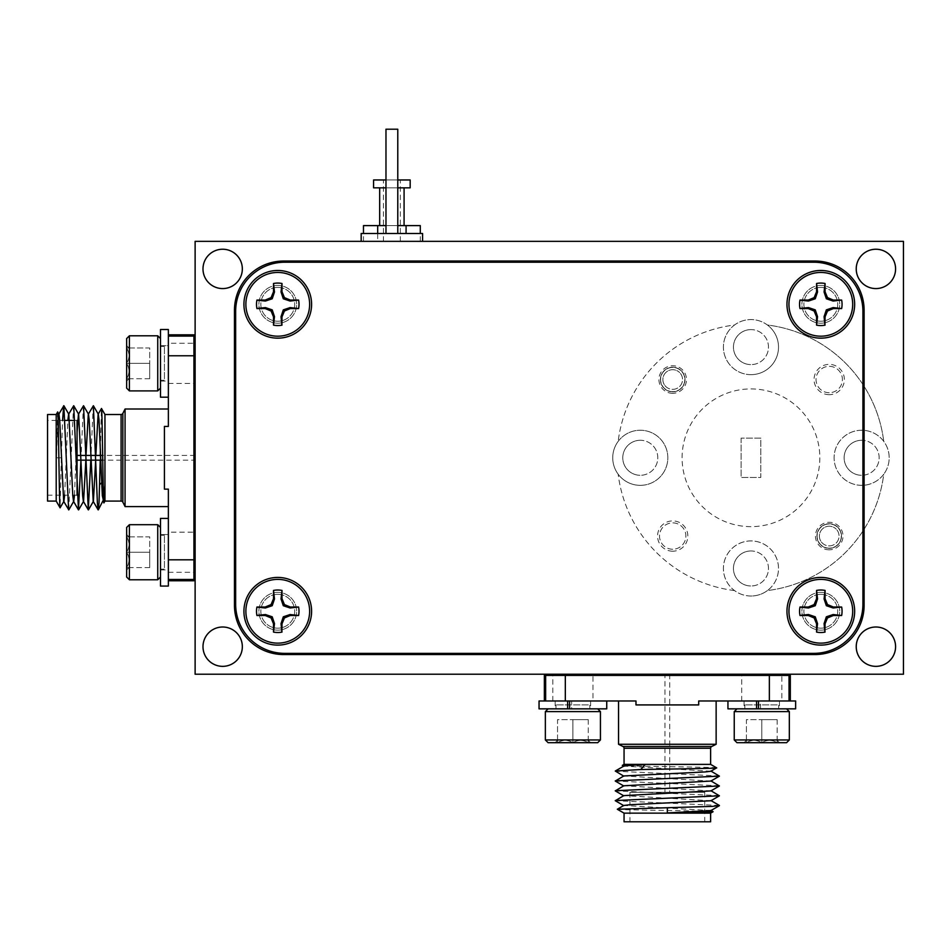 <?xml version="1.0" encoding="UTF-8"?>
<svg xmlns="http://www.w3.org/2000/svg" width="951" height="951" viewBox="0 0 951 951"><rect width="100%" height="100%" fill="white"/><g stroke="black" fill="none" stroke-linecap="round" stroke-linejoin="round"><path stroke-width="0.71" stroke-dasharray="4.75 3.57" d="M277.763 285.431A18.889 18.889 0 0 0 258.874 304.32A18.889 18.889 0 0 0 277.763 323.209A18.889 18.889 0 0 0 296.641 304.32A18.889 18.889 0 0 0 277.763 285.431A18.889 18.889 0 0 0 258.874 304.32A18.889 18.889 0 0 0 277.763 323.209A18.889 18.889 0 0 0 296.641 304.32A18.889 18.889 0 0 0 277.763 285.431M820.808 592.378A18.889 18.889 0 0 0 801.919 611.267A18.889 18.889 0 0 0 820.808 630.156A18.889 18.889 0 0 0 839.697 611.267A18.889 18.889 0 0 0 820.808 592.378A18.889 18.889 0 0 0 801.919 611.267A18.889 18.889 0 0 0 820.808 630.156A18.889 18.889 0 0 0 839.697 611.267A18.889 18.889 0 0 0 820.808 592.378M820.808 285.431A18.889 18.889 0 0 0 801.919 304.32A18.889 18.889 0 0 0 820.808 323.209A18.889 18.889 0 0 0 839.697 304.32A18.889 18.889 0 0 0 820.808 285.431A18.889 18.889 0 0 0 801.919 304.32A18.889 18.889 0 0 0 820.808 323.209A18.889 18.889 0 0 0 839.697 304.32A18.889 18.889 0 0 0 820.808 285.431M277.763 592.378A18.889 18.889 0 0 0 258.874 611.267A18.889 18.889 0 0 0 277.763 630.156A18.889 18.889 0 0 0 296.641 611.267A18.889 18.889 0 0 0 277.763 592.378A18.889 18.889 0 0 0 258.874 611.267A18.889 18.889 0 0 0 277.763 630.156A18.889 18.889 0 0 0 296.641 611.267A18.889 18.889 0 0 0 277.763 592.378M235.646 311.405L235.646 604.182A49.19 49.19 0 0 0 284.836 653.373L813.723 653.373A49.19 49.19 0 0 0 862.914 604.182L862.914 311.405A49.19 49.19 0 0 0 813.723 262.214L284.836 262.214A49.19 49.19 0 0 0 235.646 311.405M841.635 300.064L841.659 300.195A21.255 21.255 0 0 1 841.659 308.445L841.635 308.576M825.064 325.135L824.933 325.171A21.255 21.255 0 0 1 816.683 325.171L816.564 325.135M820.808 287.404A16.916 16.916 0 0 0 803.892 304.32A16.916 16.916 0 0 0 820.808 321.236A16.916 16.916 0 0 0 837.736 304.32A16.916 16.916 0 0 0 820.808 287.404A16.916 16.916 0 0 0 803.892 304.32A16.916 16.916 0 0 0 820.808 321.236A16.916 16.916 0 0 0 837.736 304.32A16.916 16.916 0 0 0 820.808 287.404M825.064 283.505L824.933 283.469A21.255 21.255 0 0 0 816.683 283.469L816.564 283.505M298.578 607.011L298.602 607.142A21.255 21.255 0 0 1 298.602 615.392L298.578 615.511M282.007 632.082L281.888 632.106A21.255 21.255 0 0 1 273.626 632.106L273.508 632.082M277.763 594.339A16.916 16.916 0 0 0 260.836 611.267A16.916 16.916 0 0 0 277.763 628.183A16.916 16.916 0 0 0 294.679 611.267A16.916 16.916 0 0 0 277.763 594.339A16.916 16.916 0 0 0 260.836 611.267A16.916 16.916 0 0 0 277.763 628.183A16.916 16.916 0 0 0 294.679 611.267A16.916 16.916 0 0 0 277.763 594.339M282.007 590.44L281.888 590.416A21.255 21.255 0 0 0 273.626 590.416L273.508 590.44M298.578 300.064L298.602 300.195A21.255 21.255 0 0 1 298.602 308.445L298.578 308.576M282.007 325.135L281.888 325.171A21.255 21.255 0 0 1 273.626 325.171L273.508 325.135M277.763 287.404A16.916 16.916 0 0 0 260.836 304.32A16.916 16.916 0 0 0 277.763 321.236A16.916 16.916 0 0 0 294.679 304.32A16.916 16.916 0 0 0 277.763 287.404A16.916 16.916 0 0 0 260.836 304.32A16.916 16.916 0 0 0 277.763 321.236A16.916 16.916 0 0 0 294.679 304.32A16.916 16.916 0 0 0 277.763 287.404M282.007 283.505L281.888 283.469A21.255 21.255 0 0 0 273.626 283.469L273.508 283.505M841.635 607.011L841.659 607.142A21.255 21.255 0 0 1 841.659 615.392L841.635 615.511M825.064 632.082L824.933 632.106A21.255 21.255 0 0 1 816.683 632.106L816.564 632.082M820.808 594.339A16.916 16.916 0 0 0 803.892 611.267A16.916 16.916 0 0 0 820.808 628.183A16.916 16.916 0 0 0 837.736 611.267A16.916 16.916 0 0 0 820.808 594.339A16.916 16.916 0 0 0 803.892 611.267A16.916 16.916 0 0 0 820.808 628.183A16.916 16.916 0 0 0 837.736 611.267A16.916 16.916 0 0 0 820.808 594.339M825.064 590.44L824.933 590.416A21.255 21.255 0 0 0 816.683 590.416L816.564 590.44M665.7 386.439A9.843 9.843 0 0 0 679.608 386.534A9.843 9.843 0 0 0 679.703 372.626A9.843 9.843 0 0 1 679.608 386.534A9.843 9.843 0 0 1 665.7 386.439A9.843 9.843 0 0 1 665.795 372.53A9.843 9.843 0 0 1 679.703 372.626A9.843 9.843 0 0 0 665.795 372.53A9.843 9.843 0 0 0 665.7 386.439M681.463 370.902A12.292 12.292 0 0 1 681.332 388.293A12.292 12.292 0 0 1 663.941 388.163A12.292 12.292 0 0 0 681.332 388.293A12.292 12.292 0 0 0 681.463 370.902A12.292 12.292 0 0 0 664.071 370.771A12.292 12.292 0 0 0 663.941 388.163A12.292 12.292 0 0 1 664.071 370.771A12.292 12.292 0 0 1 681.463 370.902M822.223 542.962A9.843 9.843 0 0 0 836.131 543.057A9.843 9.843 0 0 0 836.226 529.148A9.843 9.843 0 0 1 836.131 543.057A9.843 9.843 0 0 1 822.223 542.962A9.843 9.843 0 0 1 822.318 529.041A9.843 9.843 0 0 1 836.226 529.148A9.843 9.843 0 0 0 822.318 529.041A9.843 9.843 0 0 0 822.223 542.962M837.974 527.413A12.292 12.292 0 0 1 837.855 544.804A12.292 12.292 0 0 1 820.463 544.685A12.292 12.292 0 0 0 837.855 544.804A12.292 12.292 0 0 0 837.974 527.413A12.292 12.292 0 0 0 820.582 527.294A12.292 12.292 0 0 0 820.463 544.685A12.292 12.292 0 0 1 820.582 527.294A12.292 12.292 0 0 1 837.974 527.413M77.067 495.174L47.55 495.174L47.55 420.413L47.55 495.174M77.067 420.413L74.808 420.413M64.977 420.413L47.55 420.413M77.067 455.434L77.067 460.153M195.121 428.283L195.121 487.304L195.121 428.283M193.933 428.283L193.933 487.304L193.933 428.283M168.363 506.586L168.363 489.147L168.363 506.586M193.933 579.48L168.363 579.48L168.363 580.764L168.363 489.147L164.428 489.147L164.428 426.428L164.428 489.147L164.428 426.428L168.363 426.428L168.363 334.823L168.363 336.095L193.933 336.095L193.933 580.764M168.363 532.168L168.363 572.3L168.363 532.168L193.933 532.168L193.933 572.3L193.933 532.168M168.363 572.3L193.933 572.3M168.363 343.275L168.363 383.419L168.363 343.275L193.933 343.275L193.933 383.419L193.933 343.275M168.363 383.419L193.933 383.419M193.933 334.823L193.933 336.095M195.121 460.153L195.121 455.434L195.121 460.153L102.756 460.153M195.121 455.434L102.684 455.434M103.944 502.817L104.753 480.053L103.136 481.479M57.631 412.033L56.406 457.788L58.094 419.248M64.632 495.174L67.854 420.413M74.463 495.174L77.067 432.313M85.84 460.153L85.994 455.434M95.682 460.153L95.837 455.434M103.611 499.513L104.753 480.053M56.406 457.788L61.328 457.788L62.588 420.413M68.793 509.867L73.536 405.72M80.93 460.153L83.367 405.72M90.773 460.153L93.21 405.72M100.224 460.153L100.283 455.434M100.378 449.217L101.436 408.502M61.328 457.788L60.091 507.81M104.955 501.082L104.955 414.505M47.55 414.505L47.55 501.082M56.204 501.082L56.204 414.505M193.933 559.806L168.363 559.806L168.363 518.414L168.363 586.078M168.363 329.522L168.363 381.054L168.363 345.665L160.493 345.665L160.493 381.054L160.493 345.665L168.363 345.677L168.363 329.522L168.363 397.185L168.363 355.781L193.933 355.781M125.068 506.586L125.068 409.001M160.493 527.448L160.493 577.031L160.493 527.448M126.649 569.982L126.649 552.234L126.649 569.982L129.027 567.604L126.649 567.604L129.027 567.604M160.493 569.162L160.493 535.318L160.493 569.162L164.428 569.162L164.428 535.318L164.428 569.162M160.493 535.318L164.428 535.318M129.407 579.777L129.407 524.69M157.735 524.69L157.735 579.777M126.649 527.448L126.649 577.031M126.649 536.863L126.649 552.234L126.649 536.863C129.74 536.863 129.74 536.863 126.649 536.863C129.74 536.863 129.74 536.863 126.649 536.863C129.74 541.939 129.74 547.063 126.649 552.234C129.74 547.158 129.74 542.034 126.649 536.863L149.699 536.863L149.699 552.234L149.699 536.863L126.649 536.863M126.649 552.234C129.74 557.322 129.74 562.445 126.649 567.604C129.74 562.528 129.74 557.405 126.649 552.234L149.699 552.234L149.699 567.604L149.699 552.234L126.649 552.234M149.699 567.604L126.649 567.604L149.699 567.604M160.493 534.557L160.493 569.946L160.493 518.414L160.493 534.557L168.363 534.557L168.363 569.946L168.363 534.557M160.493 534.545L168.363 534.545M160.493 518.402L160.493 586.078M160.493 338.556L160.493 388.139L160.493 338.556M126.649 381.101L126.649 363.353L126.649 381.101L129.027 378.724L126.649 378.724L129.027 378.724M160.493 380.269L160.493 346.426L160.493 380.269L164.428 380.269L164.428 346.426L164.428 380.269M160.493 346.426L164.428 346.426M129.407 390.897L129.407 335.798M157.735 335.798L157.735 390.897M126.649 338.556L126.649 388.139M126.649 347.971L126.649 363.353L126.649 347.971C129.74 347.971 129.74 347.971 126.649 347.971C129.74 347.971 129.74 347.971 126.649 347.971C129.74 353.059 129.74 358.182 126.649 363.353C129.74 358.265 129.74 353.142 126.649 347.971L149.699 347.971L149.699 363.353L149.699 347.971L126.649 347.971M126.649 363.353C129.74 368.429 129.74 373.553 126.649 378.724C129.74 373.636 129.74 368.512 126.649 363.353L149.699 363.353L149.699 378.724L149.699 363.353L126.649 363.353M149.699 378.724L126.649 378.724L149.699 378.724M160.493 329.51L160.493 397.185M544.364 675.412L545.648 675.412L545.648 700.982L544.364 700.982L590.607 700.982L571.646 700.982L571.646 708.852L569.613 708.852L597.692 708.852L567.652 708.852M590.642 742.695L572.894 742.695L590.642 742.695L588.265 740.318L588.265 742.695L588.265 740.318M589.822 708.852L555.978 708.852L589.822 708.852L589.822 704.917L555.978 704.917L589.822 704.917M555.978 708.852L555.978 704.917M600.438 739.949L545.351 739.949M545.351 711.61L600.438 711.61M548.109 742.695L597.692 742.695M557.524 742.695L572.894 742.695L557.524 742.695C557.524 739.605 557.524 739.605 557.524 742.695C557.524 739.605 557.524 739.605 557.524 742.695C562.6 739.605 567.723 739.605 572.894 742.695C567.818 739.605 562.695 739.605 557.524 742.695L557.524 719.645L572.894 719.645L557.524 719.645L557.524 742.695M572.894 742.695C577.97 739.605 583.106 739.605 588.265 742.695C583.189 739.605 578.065 739.605 572.894 742.695L572.894 719.645L588.265 719.645L572.894 719.645L572.894 742.695M588.265 719.645L588.265 742.695L588.265 719.645M569.697 700.982L569.697 708.852L555.182 708.852L590.607 708.852L571.646 708.852M571.646 700.982L539.051 700.982M606.738 708.852L539.051 708.852M716.139 744.276L618.542 744.276M710.623 764.39L624.058 764.39M716.626 767.861C718.873 767.077 618.602 766.256 622.311 765.4M710.623 813.141L624.058 813.141M617.318 809.253C615.059 810.038 716.864 810.858 713.095 811.714M629.954 792.278L704.727 792.278L629.954 792.278L629.954 821.795L704.727 821.795L629.954 821.795M704.727 792.278L704.727 821.795M696.857 674.223L637.824 674.223L696.857 674.223M696.857 675.412L637.824 675.412L696.857 675.412M618.542 700.982L635.981 700.982L618.542 700.982M789.033 675.412L789.033 700.982L790.317 700.982L698.7 700.982L716.139 700.982L698.7 700.982L698.7 704.917L635.981 704.917L698.7 704.917L635.981 704.917L635.981 700.982L565.322 700.982L565.322 675.412L790.317 675.412M592.96 700.982L552.828 700.982L592.96 700.982L592.96 675.412L552.828 675.412L592.96 675.412M552.828 700.982L552.828 675.412M781.853 700.982L741.709 700.982L781.853 700.982L781.853 675.412L741.709 675.412L781.853 675.412M741.709 700.982L741.709 675.412M624.058 821.795L710.623 821.795M664.975 674.223L669.706 674.223L664.975 674.223L664.975 792.278L669.706 792.278L664.975 792.278M669.706 674.223L669.706 792.278M710.872 810.585L623.808 805.461M710.872 800.754L623.808 795.618M710.872 790.911L623.808 785.776M710.872 781.068L623.808 775.945M710.872 771.237L623.808 766.102M719.408 805.473L615.273 800.73M719.408 795.63L615.273 790.899M719.408 785.799L615.273 781.056M719.408 775.957L615.273 771.213M545.648 675.412L565.322 675.412M769.359 675.412L769.359 700.982L758.494 700.982L760.527 700.982L760.527 708.852L758.494 708.852L786.572 708.852L756.544 708.852M779.535 742.695L761.787 742.695L779.535 742.695L777.157 740.318L777.157 742.695L777.157 740.318M778.703 708.852L744.859 708.852L778.703 708.852L778.703 704.917L744.859 704.917L778.703 704.917M744.859 708.852L744.859 704.917M789.33 739.949L734.243 739.949M734.243 711.61L789.33 711.61M736.989 742.695L786.572 742.695M746.416 742.695L761.787 742.695L746.416 742.695C746.416 739.605 746.416 739.605 746.416 742.695C746.416 739.605 746.416 739.605 746.416 742.695C751.492 739.605 756.616 739.605 761.787 742.695C756.699 739.605 751.575 739.605 746.416 742.695L746.416 719.645L761.787 719.645L746.416 719.645L746.416 742.695M761.787 742.695C766.863 739.605 771.986 739.605 777.157 742.695C772.069 739.605 766.946 739.605 761.787 742.695L761.787 719.645L777.157 719.645L761.787 719.645L761.787 742.695M777.157 719.645L777.157 742.695L777.157 719.645M795.63 700.982L727.943 700.982L758.577 700.982L758.577 708.852L744.074 708.852L779.487 708.852L760.527 708.852M758.577 700.982L760.527 700.982M795.63 708.852L727.943 708.852M418.713 241.352L361.178 241.352L418.713 241.352M422.577 233.482L361.178 233.482M397.043 233.482L385.975 233.482L397.043 233.482M397.78 129.205L385.975 129.205M410.178 187.834L373.577 187.834M385.975 187.834L397.78 187.834M410.178 179.965L373.577 179.965M385.975 179.965L397.78 179.965M385.773 225.613L404.08 225.613L385.773 225.613M385.773 187.834L404.08 187.834L385.773 187.834M396.103 179.965L383.419 179.965L396.103 179.965M396.103 241.352L383.419 241.352L396.103 241.352M420.283 225.613L363.472 225.613M385.975 225.613L397.78 225.613M377.678 225.613L377.678 241.352L420.283 241.352L363.472 241.352L377.678 241.352L377.678 233.482M363.472 241.352L363.472 233.482M406.077 233.482L406.077 225.613M420.283 241.352L420.283 233.482M829.224 394.677A15.145 15.145 0 0 1 814.068 379.532A15.145 15.145 0 0 1 829.224 364.376A15.145 15.145 0 0 1 844.369 379.532A15.145 15.145 0 0 1 829.224 394.677M829.224 392.715A13.183 13.183 0 0 1 816.041 379.532A13.183 13.183 0 0 1 829.224 366.349A13.183 13.183 0 0 1 842.408 379.532A13.183 13.183 0 0 1 829.224 392.715A13.183 13.183 0 0 1 816.041 379.532A13.183 13.183 0 0 1 829.224 366.349A13.183 13.183 0 0 1 842.408 379.532A13.183 13.183 0 0 1 829.224 392.715M672.702 551.2A15.145 15.145 0 0 1 657.557 536.055A15.145 15.145 0 0 1 672.702 520.898A15.145 15.145 0 0 1 687.846 536.055A15.145 15.145 0 0 1 672.702 551.2M672.702 549.238A13.183 13.183 0 0 1 659.518 536.055A13.183 13.183 0 0 1 672.702 522.872A13.183 13.183 0 0 1 685.885 536.055A13.183 13.183 0 0 1 672.702 549.238A13.183 13.183 0 0 1 659.518 536.055A13.183 13.183 0 0 1 672.702 522.872A13.183 13.183 0 0 1 685.885 536.055A13.183 13.183 0 0 1 672.702 549.238M829.224 549.821A13.778 13.778 0 0 1 815.447 536.055A13.778 13.778 0 0 1 829.224 522.277A13.778 13.778 0 0 1 842.99 536.055A13.778 13.778 0 0 1 829.224 549.821M829.224 548.156A12.101 12.101 0 0 1 817.123 536.055A12.101 12.101 0 0 1 829.224 523.953A12.101 12.101 0 0 1 841.326 536.055A12.101 12.101 0 0 1 829.224 548.156A12.101 12.101 0 0 1 817.123 536.055A12.101 12.101 0 0 1 829.224 523.953A12.101 12.101 0 0 1 841.326 536.055A12.101 12.101 0 0 1 829.224 548.156M672.702 393.31A13.778 13.778 0 0 1 658.924 379.532A13.778 13.778 0 0 1 672.702 365.755A13.778 13.778 0 0 1 686.479 379.532A13.778 13.778 0 0 1 672.702 393.31M672.702 391.634A12.101 12.101 0 0 1 660.6 379.532A12.101 12.101 0 0 1 672.702 367.431A12.101 12.101 0 0 1 684.803 379.532A12.101 12.101 0 0 1 672.702 391.634A12.101 12.101 0 0 1 660.6 379.532A12.101 12.101 0 0 1 672.702 367.431A12.101 12.101 0 0 1 684.803 379.532A12.101 12.101 0 0 1 672.702 391.634M222.665 249.233A19.674 19.674 0 0 0 202.991 268.907A19.674 19.674 0 0 0 222.665 288.581A19.674 19.674 0 0 0 242.339 268.907A19.674 19.674 0 0 0 222.665 249.233M875.907 627.006A19.674 19.674 0 0 0 856.233 646.68A19.674 19.674 0 0 0 875.907 666.354A19.674 19.674 0 0 0 895.58 646.68A19.674 19.674 0 0 0 875.907 627.006M875.907 249.233A19.674 19.674 0 0 0 856.233 268.907A19.674 19.674 0 0 0 875.907 288.581A19.674 19.674 0 0 0 895.58 268.907A19.674 19.674 0 0 0 875.907 249.233M222.665 627.006A19.674 19.674 0 0 0 202.991 646.68A19.674 19.674 0 0 0 222.665 666.354A19.674 19.674 0 0 0 242.339 646.68A19.674 19.674 0 0 0 222.665 627.006M861.642 440.277A17.51 17.51 0 0 0 844.131 457.788A17.51 17.51 0 0 0 861.642 475.298A17.51 17.51 0 0 1 844.131 457.788A17.51 17.51 0 0 1 861.642 440.277A17.51 17.51 0 0 1 879.152 457.788A17.51 17.51 0 0 1 861.642 475.298A17.51 17.51 0 0 0 879.152 457.788A17.51 17.51 0 0 0 861.642 440.277M861.642 485.343A27.543 27.543 0 0 1 834.098 457.788A27.543 27.543 0 0 1 883.741 441.359A27.543 27.543 0 0 1 883.741 474.228A133.794 133.794 0 0 1 767.398 590.571A27.543 27.543 0 0 1 724.817 559.818A27.543 27.543 0 0 1 777.11 559.818A27.543 27.543 0 0 1 767.398 590.571A133.794 133.794 0 0 0 883.741 474.228A27.543 27.543 0 0 1 834.098 457.788A27.543 27.543 0 0 1 861.642 430.244A27.543 27.543 0 0 1 889.185 457.788A27.543 27.543 0 0 1 861.642 485.343M750.957 550.962A17.51 17.51 0 0 0 733.447 568.472A17.51 17.51 0 0 0 750.957 585.982A17.51 17.51 0 0 1 733.447 568.472A17.51 17.51 0 0 1 750.957 550.962A17.51 17.51 0 0 1 768.479 568.472A17.51 17.51 0 0 1 750.957 585.982A17.51 17.51 0 0 0 768.479 568.472A17.51 17.51 0 0 0 750.957 550.962M750.957 596.015A27.543 27.543 0 0 1 723.414 568.472A27.543 27.543 0 0 1 750.957 540.917A27.543 27.543 0 0 1 778.512 568.472A27.543 27.543 0 0 1 750.957 596.015M640.285 440.277A17.51 17.51 0 0 0 622.774 457.788A17.51 17.51 0 0 0 640.285 475.298A17.51 17.51 0 0 1 622.774 457.788A17.51 17.51 0 0 1 640.285 440.277A17.51 17.51 0 0 1 657.795 457.788A17.51 17.51 0 0 1 640.285 475.298A17.51 17.51 0 0 0 657.795 457.788A17.51 17.51 0 0 0 640.285 440.277M618.174 441.359A27.543 27.543 0 0 1 667.828 457.788A27.543 27.543 0 0 1 618.174 474.228A27.543 27.543 0 0 1 618.174 441.359A133.794 133.794 0 0 1 734.529 325.004A27.543 27.543 0 0 1 767.398 325.004A133.794 133.794 0 0 1 883.741 441.359A133.794 133.794 0 0 0 767.398 325.004A27.543 27.543 0 0 1 750.957 374.658A27.543 27.543 0 0 1 734.529 325.004A133.794 133.794 0 0 0 618.174 441.359M640.285 485.343A27.543 27.543 0 0 1 612.741 457.788A27.543 27.543 0 0 1 640.285 430.244A27.543 27.543 0 0 1 667.828 457.788A27.543 27.543 0 0 1 640.285 485.343M750.957 329.605A17.51 17.51 0 0 0 733.447 347.115A17.51 17.51 0 0 0 750.957 364.625A17.51 17.51 0 0 1 733.447 347.115A17.51 17.51 0 0 1 750.957 329.605A17.51 17.51 0 0 1 768.479 347.115A17.51 17.51 0 0 1 750.957 364.625A17.51 17.51 0 0 0 768.479 347.115A17.51 17.51 0 0 0 750.957 329.605M750.957 374.658A27.543 27.543 0 0 1 723.414 347.115A27.543 27.543 0 0 1 750.957 319.572A27.543 27.543 0 0 1 778.512 347.115A27.543 27.543 0 0 1 750.957 374.658M750.957 388.923A68.864 68.864 0 0 1 819.833 457.788A68.864 68.864 0 0 1 750.957 526.652A68.864 68.864 0 0 1 682.093 457.788A68.864 68.864 0 0 1 750.957 388.923A68.864 68.864 0 0 1 819.833 457.788A68.864 68.864 0 0 1 750.957 526.652A68.864 68.864 0 0 1 682.093 457.788A68.864 68.864 0 0 1 750.957 388.923M734.529 590.571A133.794 133.794 0 0 1 618.174 474.228A133.794 133.794 0 0 0 734.529 590.571M741.126 438.114L741.126 477.473L760.8 477.473L760.8 438.114L741.126 438.114L760.8 438.114L760.8 477.473L741.126 477.473L741.126 438.114M195.121 241.352L195.121 674.223L903.45 674.223L903.45 241.352L195.121 241.352M234.469 310.228L234.469 605.359A49.19 49.19 0 0 0 283.66 654.55L814.912 654.55A49.19 49.19 0 0 0 864.102 605.359L864.102 310.228A49.19 49.19 0 0 0 814.912 261.038L283.66 261.038A49.19 49.19 0 0 0 234.469 310.228M122.857 502.164L122.857 413.412M121.098 414.505L121.098 501.082M711.717 746.487L622.964 746.487M624.058 748.247L710.623 748.247M129.027 536.863L126.649 534.486M160.493 569.946L168.363 569.946M129.027 347.971L126.649 345.593M160.493 381.054L168.363 381.054M557.524 740.318L555.146 742.695M555.182 700.982L555.182 708.852M590.607 700.982L590.607 708.852M746.416 740.318L744.039 742.695M744.074 700.982L744.074 708.852M779.487 700.982L779.487 708.852M400.335 241.352L400.335 179.965M383.419 241.352L383.419 179.965"/><path stroke-width="1.43" d="M277.763 270.476A33.844 33.844 0 0 0 243.92 304.32A33.844 33.844 0 0 0 277.763 338.164A33.844 33.844 0 0 0 311.595 304.32A33.844 33.844 0 0 0 277.763 270.476M820.808 577.423A33.844 33.844 0 0 0 786.964 611.267A33.844 33.844 0 0 0 820.808 645.111A33.844 33.844 0 0 0 854.652 611.267A33.844 33.844 0 0 0 820.808 577.423M820.808 270.476A33.844 33.844 0 0 0 786.964 304.32A33.844 33.844 0 0 0 820.808 338.164A33.844 33.844 0 0 0 854.652 304.32A33.844 33.844 0 0 0 820.808 270.476M277.763 577.423A33.844 33.844 0 0 0 243.92 611.267A33.844 33.844 0 0 0 277.763 645.111A33.844 33.844 0 0 0 311.595 611.267A33.844 33.844 0 0 0 277.763 577.423M235.646 311.405L235.646 604.182A49.19 49.19 0 0 0 284.836 653.373L813.723 653.373A49.19 49.19 0 0 0 862.914 604.182L862.914 311.405A49.19 49.19 0 0 0 813.723 262.214L284.836 262.214A49.19 49.19 0 0 0 235.646 311.405M841.635 308.576L833.147 307.589L826.36 309.871L824.077 316.659L824.933 325.171L825.064 316.849L827.489 311.001L833.349 308.576L841.635 308.576A21.255 21.255 0 0 0 841.635 300.064L833.349 300.064L827.489 297.639L825.064 291.791L825.064 283.505A21.255 21.255 0 0 0 816.564 283.505L816.564 291.791L814.139 297.639L808.279 300.064L799.993 300.064A21.255 21.255 0 0 0 799.993 308.576L808.279 308.576L814.139 311.001L816.564 316.849L816.564 325.135A21.255 21.255 0 0 0 825.064 325.135M816.564 325.135L817.539 316.659L815.257 309.871L808.469 307.589L799.969 308.445A21.255 21.255 0 0 1 799.969 300.195L808.469 301.051L815.257 298.769L817.539 291.981L816.564 283.505M825.064 283.505L824.077 291.981L826.36 298.769L833.147 301.051L841.635 300.064M788.938 304.32A31.87 31.87 0 0 1 820.808 272.45A31.87 31.87 0 0 1 852.69 304.32A31.87 31.87 0 0 1 820.808 336.19A31.87 31.87 0 0 1 788.938 304.32M824.077 291.981L825.064 291.791M826.36 298.769L827.489 297.639M833.147 301.051L833.349 300.064M808.469 301.051L808.279 300.064M815.257 298.769L814.139 297.639M817.539 291.981L816.564 291.791M817.539 316.659L816.564 316.849M815.257 309.871L814.139 311.001M808.469 307.589L808.279 308.576M833.147 307.589L833.349 308.576M826.36 309.871L827.489 311.001M824.077 316.659L825.064 316.849M298.578 615.511L290.103 614.536L283.303 616.807L281.032 623.606L281.888 632.106L282.007 623.797L284.432 617.936L290.293 615.511L298.578 615.511A21.255 21.255 0 0 0 298.578 607.011L290.293 607.011L284.432 604.586L282.007 598.726L282.007 590.44A21.255 21.255 0 0 0 273.508 590.44L273.508 598.726L271.083 604.586L265.222 607.011L256.936 607.011A21.255 21.255 0 0 0 256.936 615.511L265.222 615.511L271.083 617.936L273.508 623.797L273.508 632.082A21.255 21.255 0 0 0 282.007 632.082M273.508 632.082L274.482 623.606L272.212 616.807L265.412 614.536L256.913 615.392A21.255 21.255 0 0 1 256.913 607.142L265.412 607.986L272.212 605.716L274.482 598.928L273.508 590.44M282.007 590.44L281.032 598.928L283.303 605.716L290.103 607.986L298.578 607.011M245.881 611.267A31.87 31.87 0 0 1 277.763 579.385A31.87 31.87 0 0 1 309.634 611.267A31.87 31.87 0 0 1 277.763 643.138A31.87 31.87 0 0 1 245.881 611.267M281.032 598.928L282.007 598.726M283.303 605.716L284.432 604.586M290.103 607.986L290.293 607.011M265.412 607.986L265.222 607.011M272.212 605.716L271.083 604.586M274.482 598.928L273.508 598.726M274.482 623.606L273.508 623.797M272.212 616.807L271.083 617.936M265.412 614.536L265.222 615.511M290.103 614.536L290.293 615.511M283.303 616.807L284.432 617.936M281.032 623.606L282.007 623.797M298.578 308.576L290.103 307.589L283.303 309.871L281.032 316.659L281.888 325.171L282.007 316.849L284.432 311.001L290.293 308.576L298.578 308.576A21.255 21.255 0 0 0 298.578 300.064L290.293 300.064L284.432 297.639L282.007 291.791L282.007 283.505A21.255 21.255 0 0 0 273.508 283.505L273.508 291.791L271.083 297.639L265.222 300.064L256.936 300.064A21.255 21.255 0 0 0 256.936 308.576L265.222 308.576L271.083 311.001L273.508 316.849L273.508 325.135A21.255 21.255 0 0 0 282.007 325.135M273.508 325.135L274.482 316.659L272.212 309.871L265.412 307.589L256.913 308.445A21.255 21.255 0 0 1 256.913 300.195L265.412 301.051L272.212 298.769L274.482 291.981L273.508 283.505M282.007 283.505L281.032 291.981L283.303 298.769L290.103 301.051L298.578 300.064M245.881 304.32A31.87 31.87 0 0 1 277.763 272.45A31.87 31.87 0 0 1 309.634 304.32A31.87 31.87 0 0 1 277.763 336.19A31.87 31.87 0 0 1 245.881 304.32M281.032 291.981L282.007 291.791M283.303 298.769L284.432 297.639M290.103 301.051L290.293 300.064M265.412 301.051L265.222 300.064M272.212 298.769L271.083 297.639M274.482 291.981L273.508 291.791M274.482 316.659L273.508 316.849M272.212 309.871L271.083 311.001M265.412 307.589L265.222 308.576M290.103 307.589L290.293 308.576M283.303 309.871L284.432 311.001M281.032 316.659L282.007 316.849M841.635 615.511L833.147 614.536L826.36 616.807L824.077 623.606L824.933 632.106L825.064 623.797L827.489 617.936L833.349 615.511L841.635 615.511A21.255 21.255 0 0 0 841.635 607.011L833.349 607.011L827.489 604.586L825.064 598.726L825.064 590.44A21.255 21.255 0 0 0 816.564 590.44L816.564 598.726L814.139 604.586L808.279 607.011L799.993 607.011A21.255 21.255 0 0 0 799.993 615.511L808.279 615.511L814.139 617.936L816.564 623.797L816.564 632.082A21.255 21.255 0 0 0 825.064 632.082M816.564 632.082L817.539 623.606L815.257 616.807L808.469 614.536L799.969 615.392A21.255 21.255 0 0 1 799.969 607.142L808.469 607.986L815.257 605.716L817.539 598.928L816.564 590.44M825.064 590.44L824.077 598.928L826.36 605.716L833.147 607.986L841.635 607.011M788.938 611.267A31.87 31.87 0 0 1 820.808 579.385A31.87 31.87 0 0 1 852.69 611.267A31.87 31.87 0 0 1 820.808 643.138A31.87 31.87 0 0 1 788.938 611.267M824.077 598.928L825.064 598.726M826.36 605.716L827.489 604.586M833.147 607.986L833.349 607.011M808.469 607.986L808.279 607.011M815.257 605.716L814.139 604.586M817.539 598.928L816.564 598.726M817.539 623.606L816.564 623.797M815.257 616.807L814.139 617.936M808.469 614.536L808.279 615.511M833.147 614.536L833.349 615.511M826.36 616.807L827.489 617.936M824.077 623.606L825.064 623.797M95.837 455.434L98.108 414.256L101.484 408.502L104.955 414.505L104.955 501.082L121.098 501.082A1.973 1.973 0 0 1 122.857 502.164L125.068 506.586L168.363 506.586M104.955 414.505L121.098 414.505A1.973 1.973 0 0 0 122.857 413.412L125.068 409.001L125.068 506.586M101.484 408.502C102.268 406.255 103.088 506.526 103.944 502.817L102.316 495.578L99.035 420.009L98.322 414.256L93.388 405.72L97.394 502.948L98.131 509.867L99.035 502.948L100.224 460.153M104.955 501.082L103.944 502.817M56.204 501.082L47.55 501.082L47.55 414.505L56.204 414.505L56.204 501.082L60.091 507.81C59.307 510.069 58.498 408.264 57.631 412.033L58.974 414.256L59.687 420.009L63.681 501.332L68.793 509.867L73.726 501.332L74.463 495.174M56.204 414.505L57.631 412.033M74.808 420.413L64.977 420.413M77.067 420.413L77.067 495.174L77.067 420.413M195.121 428.283L193.933 428.283M195.121 487.304L193.933 487.304M193.933 336.095L168.363 336.095L168.363 426.428L164.428 426.428L164.428 489.147L168.363 489.147L168.363 579.48L193.933 579.48L193.933 334.823L168.363 334.823M125.068 409.001L168.363 409.001M102.756 460.153L77.067 460.153L77.067 455.434L102.684 455.434M58.094 419.248L58.76 414.256L63.872 405.72L68.615 509.867M60.091 507.81L63.883 501.332L64.632 495.174M67.854 420.413L68.591 414.256L73.714 405.72L78.446 509.867L80.93 460.153M63.872 405.72L68.805 414.256L72.799 495.578L73.512 501.332L78.446 509.867M77.067 432.313L78.434 414.256L83.545 405.72L88.288 509.867L90.773 460.153M73.714 405.72L78.648 414.256L82.642 495.578L83.355 501.332L88.288 509.867M78.624 509.867L83.569 501.332L85.84 460.153M85.994 455.434L88.277 414.256L93.388 405.72M83.545 405.72L88.479 414.256L89.192 420.009L93.186 501.332L98.131 509.867M88.467 509.867L93.4 501.332L95.682 460.153M98.31 509.867L103.611 499.513M62.588 420.413L63.693 405.72M100.283 455.434L100.378 449.217M103.136 481.479L99.831 484.392M168.363 580.764L193.933 580.764L193.933 579.48M160.493 518.414L168.363 518.414L160.493 518.402L160.493 586.078L168.363 586.078L168.363 559.806L193.933 559.806M193.933 355.781L168.363 355.781L168.363 329.51L160.493 329.51L168.363 329.522M160.493 527.448L157.735 524.69L157.735 579.777L160.493 577.031M129.407 579.777L126.649 577.031L126.649 527.448L129.407 524.69L129.407 579.777L157.735 579.777M129.407 524.69L157.735 524.69M160.493 338.556L157.735 335.798L157.735 390.897L160.493 388.139M129.407 390.897L126.649 388.139L126.649 338.556L129.407 335.798L129.407 390.897L157.735 390.897M129.407 335.798L157.735 335.798M168.363 397.185L160.493 397.185L160.493 329.522M790.317 700.982L790.317 675.412L789.033 675.412L789.033 700.982L698.7 700.982L698.7 704.917L635.981 704.917L635.981 700.982L539.051 700.982L539.051 708.852L606.738 708.852L606.738 700.982M548.109 708.852L545.351 711.61L600.438 711.61L597.692 708.852M600.438 739.949L597.692 742.695L548.109 742.695L545.351 739.949L600.438 739.949L600.438 711.61M545.351 739.949L545.351 711.61M569.613 700.982L569.613 708.852L567.652 708.852L567.652 700.982M623.808 766.316L622.311 765.4L624.058 764.39L624.058 748.247A1.973 1.973 0 0 0 622.964 746.487L618.542 744.276L618.542 700.982M624.058 764.39L710.623 764.39L710.623 748.247A1.973 1.973 0 0 1 711.717 746.487L716.139 744.276L716.139 700.982M710.623 764.39L716.626 767.861C719.253 768.432 672.63 768.967 640.736 769.514L615.273 771.035L623.808 766.102L629.562 765.389L645.087 764.592L640.736 769.514M624.058 813.141L710.623 813.141L710.623 821.795L624.058 821.795L624.058 813.141L617.318 809.253L712.501 806.377L719.408 805.473L710.872 800.54M710.872 810.371L713.095 811.714L667.34 812.939L710.872 810.585L719.408 805.652M710.623 813.141L713.095 811.714M696.857 674.223L696.857 675.412M637.824 674.223L637.824 675.412M622.311 765.4L645.087 764.592M617.318 809.253L623.808 805.461L629.562 804.748L710.872 800.754L719.408 795.809L710.872 790.697M623.808 805.663L615.273 800.73L623.808 795.618L710.872 790.911L719.408 785.978L710.872 780.866M623.808 795.832L615.273 790.899L623.808 785.776L710.872 781.068L719.408 776.135L710.872 771.023M623.808 785.99L615.273 781.056L623.808 775.945L705.119 771.95L710.872 771.237L716.626 767.861M667.34 812.939L667.34 808.017M615.273 800.552L719.408 795.809M615.273 790.721L719.408 785.978M615.273 780.878L719.408 776.135M623.808 776.159L615.273 771.035M789.033 675.412L544.364 675.412L544.364 700.982M545.648 675.412L545.648 700.982L565.322 700.982L565.322 675.412M727.943 700.982L727.943 708.852L795.63 708.852L795.63 700.982L769.359 700.982L769.359 675.412M618.542 744.276L716.139 744.276M736.989 708.852L734.243 711.61L789.33 711.61L786.572 708.852M789.33 739.949L786.572 742.695L736.989 742.695L734.243 739.949L789.33 739.949L789.33 711.61M734.243 739.949L734.243 711.61M758.494 700.982L758.494 708.852L756.544 708.852L756.544 700.982M361.178 241.352L361.178 233.482L422.577 233.482L422.577 241.352M385.975 233.482L385.975 129.205L397.78 129.205L397.78 233.482M385.975 179.965L373.577 179.965L373.577 187.834L385.975 187.834M397.78 187.834L410.178 187.834L410.178 179.965L397.78 179.965M363.472 233.482L363.472 225.613L385.975 225.613M397.78 225.613L420.283 225.613L420.283 233.482M377.678 233.482L377.678 225.613M406.077 233.482L406.077 225.613M222.665 249.233A19.674 19.674 0 0 0 202.991 268.907A19.674 19.674 0 0 0 222.665 288.581A19.674 19.674 0 0 0 242.339 268.907A19.674 19.674 0 0 0 222.665 249.233M875.907 627.006A19.674 19.674 0 0 0 856.233 646.68A19.674 19.674 0 0 0 875.907 666.354A19.674 19.674 0 0 0 895.58 646.68A19.674 19.674 0 0 0 875.907 627.006M875.907 249.233A19.674 19.674 0 0 0 856.233 268.907A19.674 19.674 0 0 0 875.907 288.581A19.674 19.674 0 0 0 895.58 268.907A19.674 19.674 0 0 0 875.907 249.233M222.665 627.006A19.674 19.674 0 0 0 202.991 646.68A19.674 19.674 0 0 0 222.665 666.354A19.674 19.674 0 0 0 242.339 646.68A19.674 19.674 0 0 0 222.665 627.006M195.121 241.352L195.121 674.223L903.45 674.223L903.45 241.352L195.121 241.352M234.469 310.228L234.469 605.359A49.19 49.19 0 0 0 283.66 654.55L814.912 654.55A49.19 49.19 0 0 0 864.102 605.359L864.102 310.228A49.19 49.19 0 0 0 814.912 261.038L283.66 261.038A49.19 49.19 0 0 0 234.469 310.228M122.857 413.412L122.857 502.164M121.098 501.082L121.098 414.505M622.964 746.487L711.717 746.487M710.623 748.247L624.058 748.247M379.675 225.613L379.675 187.834M404.08 225.613L404.08 187.834"/></g></svg>
